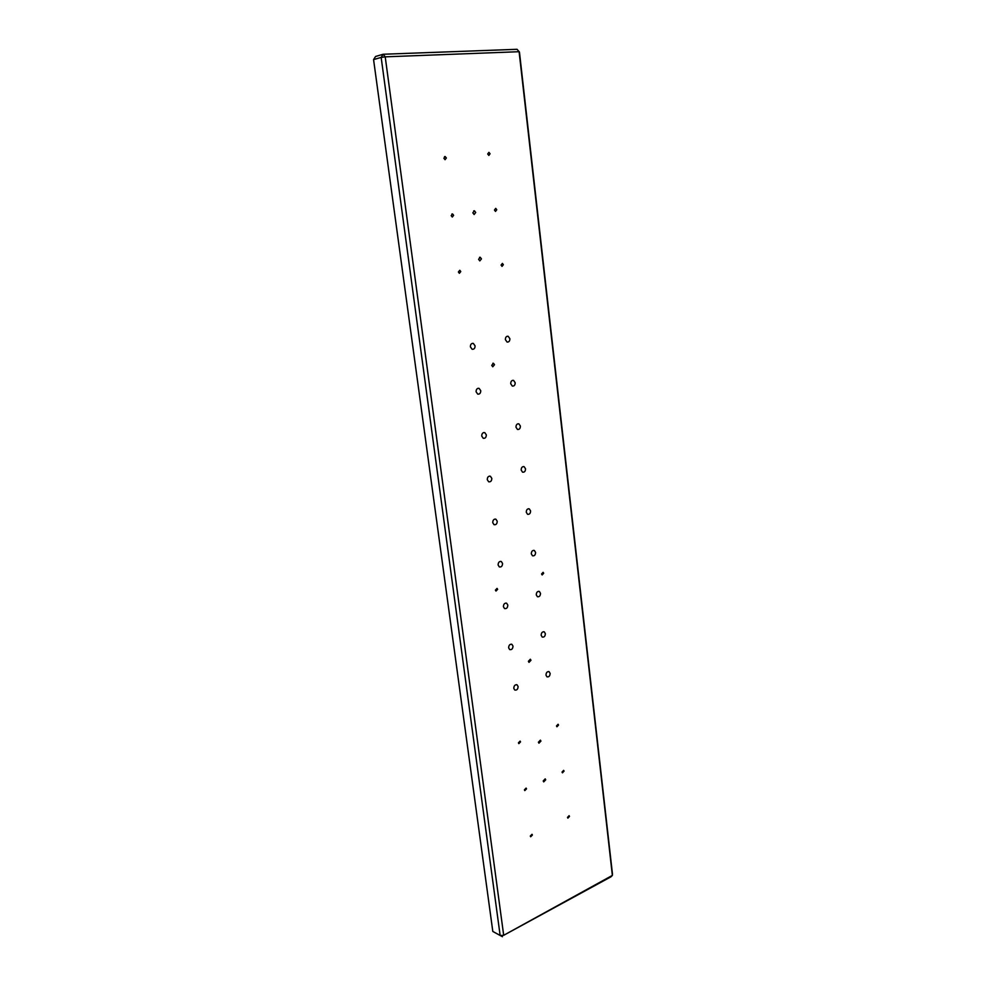 <?xml version="1.0" encoding="UTF-8"?>
<svg xmlns="http://www.w3.org/2000/svg" width="986" height="986" viewBox="0 0 986 986"><rect width="100%" height="100%" fill="white"/><g stroke="black" fill="none" stroke-linecap="round" stroke-linejoin="round"><path stroke-width="1.48" d="M520.398 426.075L518.895 423.857C517.009 423.635 516.035 424.756 515.974 427.221L517.465 429.428C519.351 429.662 520.325 428.54 520.398 426.075M541.56 574L542.152 574.949L543.68 573.26L543.101 572.324L541.56 574M495.416 590.121L495.995 591.058L497.647 589.332L497.055 588.395L495.416 590.121M530.973 660.287L530.357 659.24L528.385 661.31L529.001 662.358L530.973 660.287M494.504 364.734L493.481 363.292L491.731 365.338L492.753 366.78L494.504 364.734M515.185 382.716L513.57 380.386C511.709 380.214 510.76 381.323 510.711 383.751L512.313 386.068C514.174 386.253 515.136 385.132 515.185 382.716M480.749 390.702L479.097 388.361C477.15 388.139 476.139 389.273 476.09 391.775L477.729 394.117C479.689 394.338 480.687 393.204 480.749 390.702M475.079 345.852L473.317 343.399C471.382 343.227 470.408 344.36 470.384 346.825L472.134 349.266C474.069 349.451 475.055 348.317 475.079 345.852M509.885 338.703L508.16 336.275C506.323 336.127 505.399 337.249 505.374 339.628L507.1 342.056C508.924 342.204 509.861 341.082 509.885 338.703M475.72 212.471L474.426 210.794L472.836 212.84L474.13 214.504L475.72 212.471M481.439 258.874L480.231 257.272L478.592 259.318L479.8 260.92L481.439 258.874M545.714 779.79L545.209 778.866L543.212 780.974L543.717 781.886L545.714 779.79M540.944 741.09L540.402 740.141L538.405 742.224L538.948 743.185L540.944 741.09M490.067 153.767L488.92 152.337L487.713 153.989L488.846 155.431L490.067 153.767M446.35 157.994L445.167 156.528L443.885 158.228L445.056 159.695L446.35 157.994M453.634 215.33L452.549 213.937L451.194 215.638L452.291 217.031L453.634 215.33M496.771 209.747L495.724 208.379L494.454 210.043L495.502 211.411L496.771 209.747M503.353 264.704L502.392 263.41L501.073 265.074L502.034 266.38L503.353 264.704M460.782 271.594L459.784 270.275L458.379 271.988L459.377 273.307L460.782 271.594M520.546 741.891L520.103 741.102L518.414 742.84L518.858 743.641L520.546 741.891M558.532 725.067L558.076 724.266L556.486 725.967L556.942 726.768L558.532 725.067M564.054 771.114L563.635 770.362L562.032 772.075L562.451 772.827L564.054 771.114M526.524 788.849L526.105 788.097L524.404 789.848L524.811 790.599L526.524 788.849M532.391 835.019L532.009 834.304L530.295 836.066L530.678 836.769L532.391 835.019M569.477 816.42L569.095 815.693L567.48 817.419L567.874 818.133L569.477 816.42M503.686 935.307L612.368 875.408L519.104 51.703L385.218 56.843L503.686 935.307L500.149 935.504L381.163 57.41L385.218 56.843L383.16 54.255L517.046 49.3L519.449 52.061L612.429 873.732L612.368 875.408L610.975 876.813L503.686 935.307M486.32 434.863L484.792 432.632C482.82 432.373 481.797 433.507 481.723 436.058L483.239 438.289C485.223 438.548 486.246 437.414 486.32 434.863M491.817 478.383L490.399 476.25C488.403 475.955 487.355 477.088 487.269 479.677L488.674 481.797C490.671 482.105 491.718 480.958 491.817 478.383M497.227 521.249L495.909 519.215C493.9 518.882 492.84 520.029 492.729 522.642L494.035 524.675C496.044 525.008 497.117 523.862 497.227 521.249M502.564 563.487L501.344 561.539C499.323 561.182 498.238 562.328 498.103 564.978L499.323 566.913C501.344 567.283 502.429 566.137 502.564 563.487M507.815 605.108L506.681 603.259C504.647 602.865 503.563 604.024 503.402 606.698L504.536 608.547C506.57 608.941 507.654 607.795 507.815 605.108M512.991 646.126L511.944 644.363C509.91 643.957 508.801 645.103 508.628 647.814L509.676 649.577C511.709 649.984 512.819 648.837 512.991 646.126M518.106 686.564L517.12 684.876C515.086 684.444 513.977 685.603 513.78 688.339L514.754 690.015C516.787 690.447 517.909 689.3 518.106 686.564M525.538 468.806L524.133 466.686C522.235 466.427 521.237 467.549 521.163 470.051L522.555 472.171C524.453 472.43 525.452 471.308 525.538 468.806M530.591 510.921L529.285 508.887C527.374 508.603 526.364 509.725 526.265 512.252L527.559 514.285C529.482 514.569 530.493 513.447 530.591 510.921M535.583 552.419L534.363 550.484C532.452 550.163 531.429 551.297 531.294 553.861L532.514 555.796C534.437 556.104 535.46 554.982 535.583 552.419M540.501 593.325L539.367 591.477C537.444 591.144 536.409 592.266 536.261 594.854L537.395 596.715C539.33 597.048 540.365 595.926 540.501 593.325M545.357 633.665L544.297 631.878C542.362 631.533 541.314 632.667 541.154 635.28L542.214 637.055C544.149 637.412 545.196 636.278 545.357 633.665M550.139 673.426L549.153 671.725C547.218 671.355 546.158 672.489 545.973 675.127L546.959 676.815C548.894 677.197 549.954 676.063 550.139 673.426M373.571 59.604L375.567 56.473L383.16 54.255L381.163 57.41L373.571 59.604L492.815 931.45L502.404 936.7M519.449 52.061L517.046 49.3M517.933 423.783L518.895 423.857M516.442 684.654L517.12 684.876M511.204 644.154L511.944 644.363M489.426 476.115L490.399 476.25M492.84 363.279L493.481 363.292M543.594 631.706L544.297 631.878M472.183 343.399L473.317 343.399M478.013 388.299L479.097 388.361M494.997 519.055L495.909 519.215M444.538 156.638L445.167 156.528M512.56 380.349L513.57 380.386M533.574 550.324L534.363 550.484M523.221 466.575L524.133 466.686M505.892 603.062L506.681 603.259M538.627 591.304L539.367 591.477M528.434 508.751L529.285 508.887M500.481 561.367L501.344 561.539M483.769 432.534L484.792 432.632M507.112 336.275L508.16 336.275M548.499 671.528L549.153 671.725M451.921 214.011L452.549 213.937M479.541 257.321L480.231 257.272M473.711 210.881L474.426 210.794"/></g></svg>
